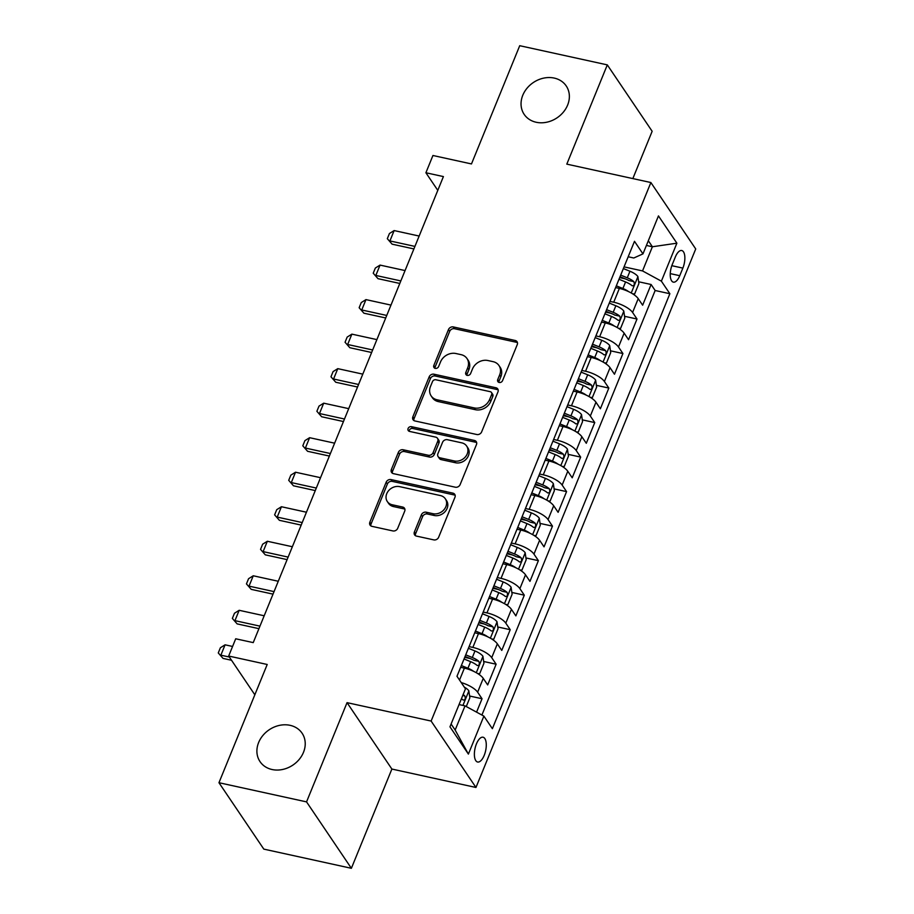 <?xml version="1.0" encoding="UTF-8"?>
<svg xmlns="http://www.w3.org/2000/svg" width="914" height="914" viewBox="0 0 914 914"><rect width="100%" height="100%" fill="white"/><g stroke="black" fill="none" stroke-linecap="round" stroke-linejoin="round"><path stroke-width="1.37" d="M499.181 382.475A2.719 2.285 -34 0 0 502.563 380.624L517.255 344.624A3.896 3.256 -34 0 0 517.038 341.699A3.896 3.256 -34 0 0 515.199 340.488L453.298 326.926A3.896 3.256 -34 0 0 448.477 329.566L433.784 365.566A2.719 2.285 -34 0 0 438.594 366.617L440.502 361.967A12.453 10.431 -34 0 1 455.926 353.524L461.09 354.655A12.453 10.431 -34 0 1 466.985 358.528A12.453 10.431 -34 0 1 467.66 367.908L465.763 372.569A2.719 2.285 -34 0 0 470.573 373.62L472.481 368.97A12.453 10.431 -34 0 1 487.905 360.527L493.069 361.658A12.453 10.431 -34 0 1 498.964 365.531A12.453 10.431 -34 0 1 499.65 374.911L497.742 379.573A2.719 2.285 -34 0 0 499.181 382.475M290.081 725.328A25.375 21.262 -34 0 0 262.878 735.484A25.375 21.262 -34 0 0 260.033 761.625A25.375 21.262 -34 0 0 272.052 769.519A25.375 21.262 -34 0 0 299.244 759.363A25.375 21.262 -34 0 0 302.1 733.222A25.375 21.262 -34 0 0 290.081 725.328M554.215 78.078A25.375 21.262 -34 0 0 527.024 88.235A25.375 21.262 -34 0 0 524.168 114.364A25.375 21.262 -34 0 0 536.187 122.259A25.375 21.262 -34 0 0 563.39 112.102A25.375 21.262 -34 0 0 566.234 85.962A25.375 21.262 -34 0 0 554.215 78.078M484.203 755.364A12.693 5.415 102.4 0 0 483.038 737.221A12.693 5.415 102.4 0 0 476.445 743.882A12.693 5.415 102.4 0 0 477.611 762.013A12.693 5.415 102.4 0 0 484.203 755.364M414.396 531.948A3.896 3.256 -34 0 0 414.613 534.884A3.896 3.256 -34 0 0 416.453 536.095L433.819 539.888A3.896 3.256 -34 0 0 438.64 537.261L454.955 497.273A3.896 3.256 -34 0 0 454.738 494.348A3.896 3.256 -34 0 0 452.898 493.137L390.998 479.576A3.896 3.256 -34 0 0 386.176 482.215L369.862 522.191A3.896 3.256 -34 0 0 370.079 525.127A3.896 3.256 -34 0 0 371.918 526.338L392.894 530.931A3.896 3.256 -34 0 0 397.716 528.292L404.696 511.189A3.896 3.256 -34 0 0 404.491 508.253A3.896 3.256 -34 0 0 402.64 507.042L392.243 504.768A10.408 8.717 -34 0 1 387.308 501.523A10.408 8.717 -34 0 1 388.484 490.807A10.408 8.717 -34 0 1 399.635 486.636L440.388 495.559A10.408 8.717 -34 0 1 445.324 498.793A10.408 8.717 -34 0 1 444.147 509.521A10.408 8.717 -34 0 1 432.996 513.691L426.198 512.206A3.896 3.256 -34 0 0 421.377 514.833L414.396 531.948L415.607 533.742A3.896 3.256 -34 0 0 415.402 535.65M632.842 178.584L652.15 131.285L607.307 64.883L519.723 45.7L471.475 163.937L432.939 155.494L425.901 172.757L443.416 176.585L253.235 642.611L235.709 638.783L228.671 656.035L254.835 694.789M306.544 801.886L351.376 868.3L391.877 769.051L347.046 702.649L306.544 801.886L218.96 782.715L267.208 664.478L228.671 656.035M347.046 702.649L431.122 721.055L650.882 182.537L695.725 248.951L475.966 787.468L431.122 721.055M607.307 64.883L566.806 164.132L650.882 182.537M476.822 434.516A3.896 3.256 -34 0 0 481.644 431.876L497.959 391.9A3.896 3.256 -34 0 0 497.753 388.964A3.896 3.256 -34 0 0 495.902 387.753L434.001 374.203A3.896 3.256 -34 0 0 429.18 376.831L412.865 416.818A3.896 3.256 -34 0 0 413.082 419.743A3.896 3.256 -34 0 0 414.922 420.954L476.822 434.516M476.457 444.581L460.142 484.569A3.896 3.256 -34 0 1 455.321 487.208L393.42 473.646A3.896 3.256 -34 0 1 391.58 472.435A3.896 3.256 -34 0 1 391.363 469.51L398.344 452.396A3.896 3.256 -34 0 1 403.165 449.757L428.278 455.252A3.896 3.256 -34 0 0 433.099 452.624L437.726 441.268A3.896 3.256 -34 0 0 437.52 438.343A3.896 3.256 -34 0 0 435.67 437.132L409.541 431.408A2.719 2.285 -34 0 1 411.471 426.667L474.4 440.445A3.896 3.256 -34 0 1 476.251 441.656A3.896 3.256 -34 0 1 476.457 444.581M351.376 868.3L263.803 849.117L218.96 782.715M476.571 712.155L482.044 698.742L469.579 696.011M461.227 682.575A15.858 5.404 22.2 0 1 477.622 692.184L483.255 678.382L487.676 684.929L496.131 664.215L483.666 661.485M464.712 657.337L470.082 658.514M469.088 646.598L472.846 647.42A15.858 5.404 22.2 0 1 491.709 657.669L497.342 643.856L501.775 650.414L510.218 629.7L497.753 626.97M478.799 622.822L484.169 623.988M483.186 612.072L486.934 612.894A15.858 5.404 22.2 0 1 505.796 623.154L511.429 609.341L515.862 615.887L524.305 595.174L511.84 592.443M492.886 588.296L498.256 589.473M497.273 577.557L501.021 578.379A15.858 5.404 22.2 0 1 519.883 588.627L525.516 574.815L529.949 581.373L538.392 560.659L525.927 557.928M506.973 553.781L512.343 554.947M511.36 543.042L515.108 543.864A15.858 5.404 22.2 0 1 533.97 554.113L539.603 540.3L544.036 546.846L552.479 526.133L540.014 523.402M521.06 519.255L526.43 520.432M525.447 508.515L529.195 509.338A15.858 5.404 22.2 0 1 548.057 519.586L553.69 505.773L558.123 512.331L566.566 491.618L554.101 488.887M535.147 484.74L540.517 485.917M539.534 474L543.282 474.823A15.858 5.404 22.2 0 1 562.144 485.071L567.788 471.258L572.21 477.805L580.664 457.103L568.188 454.361M549.234 450.214L554.604 451.39M553.621 439.474L557.38 440.297A15.858 5.404 22.2 0 1 576.231 450.545L581.875 436.743L586.297 443.29L594.751 422.576L582.275 419.846M563.321 415.699L568.691 416.875M567.708 404.959L571.467 405.782A15.858 5.404 22.2 0 1 590.318 416.03L595.962 402.217L600.384 408.764L608.838 388.062L596.362 385.331M577.408 381.172L582.778 382.349M581.795 370.433L585.554 371.255A15.858 5.404 22.2 0 1 604.405 381.504L610.049 367.702L614.471 374.249L622.925 353.535L610.449 350.805M591.495 346.657L596.865 347.834M595.882 335.918L599.641 336.74A15.858 5.404 22.2 0 1 618.492 346.989L624.136 333.176L628.558 339.722L637.012 319.02L632.591 312.462A15.858 5.404 -157.8 0 0 613.728 302.214L609.969 301.392M605.582 312.131L610.952 313.308M624.536 316.29L637.012 319.02M483.255 678.382A15.858 5.404 -157.8 0 0 464.392 668.134L460.645 667.311M497.342 643.856A15.858 5.404 -157.8 0 0 478.479 633.608L474.732 632.785M511.429 609.341A15.858 5.404 -157.8 0 0 492.577 599.093L488.819 598.27M525.516 574.815A15.858 5.404 -157.8 0 0 506.664 564.566L502.906 563.744M539.603 540.3A15.858 5.404 -157.8 0 0 520.752 530.051L516.993 529.229M553.69 505.773A15.858 5.404 -157.8 0 0 534.839 495.525L531.08 494.703M567.788 471.258A15.858 5.404 -157.8 0 0 548.926 461.01L545.167 460.188M581.875 436.743A15.858 5.404 -157.8 0 0 563.013 426.495L559.254 425.673M595.962 402.217A15.858 5.404 -157.8 0 0 577.1 391.969L573.341 391.146M610.049 367.702A15.858 5.404 -157.8 0 0 591.187 357.454L587.428 356.631M624.136 333.176A15.858 5.404 -157.8 0 0 605.274 322.928L601.515 322.105M675.343 256.971L672.247 264.569A12.293 5.244 102.4 0 0 673.367 282.14A12.293 5.244 102.4 0 0 679.753 275.697L682.861 268.099A12.293 5.244 102.4 0 0 681.73 250.527A12.293 5.244 102.4 0 0 675.343 256.971M451.105 724.025L455.161 730.035L465.02 705.871L483.883 716.119L492.372 728.687L669.871 293.725L661.382 281.169L642.531 270.921L624.056 266.877M483.883 716.119L468.391 754.096L449.962 726.813L465.466 688.848L456.977 676.28L634.487 241.319L642.965 253.886L658.457 215.91L676.886 243.193L661.382 281.169M481.907 715.045L655.155 290.503L651.099 284.494L642.645 305.207L638.223 298.661A15.858 5.404 -157.8 0 0 619.361 288.413L615.602 287.59M618.492 346.989L622.925 353.535M604.405 381.504L608.838 388.062M590.318 416.03L594.751 422.576M576.231 450.545L580.664 457.103M562.144 485.071L566.566 491.618M548.057 519.586L552.479 526.133M533.97 554.113L538.392 560.659M519.883 588.627L524.305 595.174M505.796 623.154L510.218 629.7M491.709 657.669L496.131 664.215M477.622 692.184L482.044 698.742M465.02 705.871L459.045 704.568M642.531 270.921L652.39 246.757L648.334 240.748M646.415 245.443L652.39 246.757L676.886 243.193M628.181 256.765L633.802 257.999L642.965 253.886M391.877 769.051L475.966 787.468M425.901 172.757L437.795 190.363M619.669 277.616L625.039 278.793M638.623 281.763L651.099 284.494M655.155 290.503L669.871 293.725M468.391 754.096L455.161 730.035M498.77 382.338A2.719 2.285 -34 0 1 498.953 381.367L500.861 376.705A12.453 10.431 -34 0 0 500.175 367.325L498.964 365.531M466.985 358.528L468.197 360.322A12.453 10.431 -34 0 1 468.882 369.702L466.974 374.363A2.719 2.285 -34 0 0 466.791 375.334M517.461 342.716A3.896 3.256 -34 0 0 516.41 342.282L454.509 328.72A3.896 3.256 -34 0 0 449.688 331.359L434.995 367.359A2.719 2.285 -34 0 0 434.813 368.331M498.176 389.981A3.896 3.256 -34 0 0 497.113 389.547L435.224 375.997A3.896 3.256 -34 0 0 430.403 378.625L414.076 418.612A3.896 3.256 -34 0 0 413.871 420.52M491.629 394.574A2.719 2.285 -34 0 0 490.19 391.672L435.852 379.767A2.719 2.285 -34 0 0 432.482 381.618L430.471 386.531A12.453 10.431 -34 0 0 431.157 395.911A12.453 10.431 -34 0 0 437.052 399.784L474.195 407.918A12.453 10.431 -34 0 0 489.618 399.487L491.629 394.574L492.84 396.368A2.719 2.285 -34 0 0 492.692 394.311L491.481 392.517M431.157 395.911L432.368 397.704A12.453 10.431 -34 0 0 438.263 401.577L437.052 399.784M492.84 396.368L490.829 401.28A12.453 10.431 -34 0 1 475.406 409.712L438.263 401.577M437.52 438.343L438.731 440.137A3.896 3.256 -34 0 1 438.937 443.062L434.31 454.418A3.896 3.256 -34 0 1 429.489 457.057L404.388 451.55A3.896 3.256 -34 0 0 399.567 454.189L392.574 471.304A3.896 3.256 -34 0 0 392.369 473.212M476.674 442.673A3.896 3.256 -34 0 0 475.611 442.239L412.682 428.46A2.719 2.285 -34 0 0 409.118 431.271M454.327 460.964A10.408 8.717 -34 0 0 465.477 456.794A10.408 8.717 -34 0 0 466.654 446.066A10.408 8.717 -34 0 0 461.719 442.833L447.369 439.691A3.896 3.256 -34 0 0 442.547 442.33L437.909 453.675A3.896 3.256 -34 0 0 438.126 456.612A3.896 3.256 -34 0 0 439.965 457.823L454.327 460.964L455.538 462.758A10.408 8.717 -34 0 0 466.688 458.588A10.408 8.717 -34 0 0 467.865 447.871L466.654 446.066M438.126 456.612L439.337 458.405A3.896 3.256 -34 0 0 441.176 459.616L439.965 457.823M455.538 462.758L441.176 459.616M445.324 498.793L446.535 500.598A10.408 8.717 -34 0 1 445.358 511.314A10.408 8.717 -34 0 1 434.207 515.485L427.409 513.999A3.896 3.256 -34 0 0 422.588 516.627L415.607 533.742M387.308 501.523L388.519 503.317A10.408 8.717 -34 0 0 393.454 506.562L392.243 504.768M404.913 509.269A3.896 3.256 -34 0 0 403.862 508.835L393.454 506.562M455.161 495.365A3.896 3.256 -34 0 0 454.109 494.931L392.209 481.37A3.896 3.256 -34 0 0 387.387 484.009L371.073 523.996A3.896 3.256 -34 0 0 370.867 525.904M632.694 293.851L634.659 293.92L638.886 283.557L637.869 276.519A10.511 3.576 -157.8 0 0 629.952 271.241L623.359 268.567M628.581 291.612A10.511 3.576 -157.8 0 0 622.902 288.504L616.322 285.831M616.424 287.761L615.659 287.453M618.995 279.273L625.576 281.946A10.511 3.576 22.2 0 1 632.157 285.785C634.236 285.911 634.796 284.528 633.848 281.638A10.511 3.576 -157.8 0 0 627.267 277.799L620.686 275.125M620.023 276.748L626.638 279.433A5.358 1.828 22.2 0 1 628.809 280.529L633.848 281.638M419.149 236.052L394.14 230.568L389.912 240.93L414.922 246.403M392.095 244.164L387.319 238.691L392.095 244.164L413.893 248.928M387.319 238.691L389.433 233.516L394.14 230.568M618.607 328.366L620.572 328.434L624.799 318.083L623.782 311.046A10.511 3.576 -157.8 0 0 615.865 305.756L609.272 303.082M614.494 326.138A10.511 3.576 -157.8 0 0 608.815 323.019L602.235 320.346M602.337 322.288L601.572 321.979M604.908 313.788L611.489 316.461A10.511 3.576 22.2 0 1 618.07 320.3C620.149 320.426 620.709 319.055 619.761 316.164A10.511 3.576 -157.8 0 0 613.18 312.325L606.599 309.652M605.936 311.274L612.551 313.959A5.358 1.828 22.2 0 1 614.722 315.056L619.761 316.164M405.062 270.567L380.053 265.094L375.825 275.445L400.835 280.929M378.008 278.679L373.232 273.206L378.008 278.679L399.806 283.454M373.232 273.206L375.346 268.031L380.053 265.094M604.52 362.892L606.485 362.961L610.712 352.598L609.695 345.561A10.511 3.576 -157.8 0 0 601.778 340.282L595.185 337.609M600.407 360.653A10.511 3.576 -157.8 0 0 594.728 357.545L588.148 354.872M588.25 356.803L587.485 356.494M590.821 348.314L597.402 350.987A10.511 3.576 22.2 0 1 603.983 354.826C606.062 354.952 606.622 353.569 605.674 350.679A10.511 3.576 -157.8 0 0 599.093 346.84L592.512 344.167M591.849 345.789L598.464 348.474A5.358 1.828 22.2 0 1 600.635 349.571L605.674 350.679M390.975 305.093L365.966 299.609L361.738 309.972L386.748 315.444M363.921 313.205L359.145 307.732L363.921 313.205L385.719 317.969M359.145 307.732L361.259 302.557L365.966 299.609M590.433 397.407L592.398 397.476L596.625 387.125L595.608 380.087A10.511 3.576 -157.8 0 0 587.691 374.797L581.098 372.124M586.32 395.179A10.511 3.576 -157.8 0 0 580.641 392.06L574.061 389.387M574.163 391.329L573.398 391.021M576.734 382.829L583.315 385.502A10.511 3.576 22.2 0 1 589.896 389.341C591.975 389.467 592.535 388.096 591.587 385.194A10.511 3.576 -157.8 0 0 585.006 381.355L578.425 378.693M577.762 380.315L584.366 383A5.358 1.828 22.2 0 1 586.548 384.097L591.587 385.194M376.888 339.608L351.879 334.136L347.651 344.487L372.661 349.971M349.834 347.72L345.058 342.247L349.834 347.72L371.621 352.496M345.058 342.247L347.171 337.072L351.879 334.136M576.346 431.934L578.311 432.002L582.538 421.64L581.521 414.602A10.511 3.576 -157.8 0 0 573.604 409.323L567.011 406.65M572.233 429.694A10.511 3.576 -157.8 0 0 566.554 426.587L559.974 423.913M560.076 425.844L559.311 425.536M562.647 417.355L569.228 420.029A10.511 3.576 22.2 0 1 575.809 423.868C577.877 423.993 578.448 422.611 577.499 419.72A10.511 3.576 -157.8 0 0 570.919 415.881L564.338 413.208M563.675 414.83L570.279 417.515A5.358 1.828 22.2 0 1 572.461 418.612L577.499 419.72M362.801 374.134L337.792 368.65L333.564 379.013L358.574 384.486M335.746 382.246L330.971 376.774L335.746 382.246L357.534 387.01M330.971 376.774L333.084 371.598L337.792 368.65M562.247 466.448L564.224 466.517L568.451 456.166L567.434 449.117A10.511 3.576 -157.8 0 0 559.505 443.838L552.924 441.165M558.146 464.221A10.511 3.576 -157.8 0 0 552.467 461.102L545.887 458.428M545.989 460.37L545.224 460.05M548.56 451.87L555.141 454.544A10.511 3.576 22.2 0 1 561.722 458.382C563.789 458.508 564.361 457.137 563.412 454.235A10.511 3.576 -157.8 0 0 556.832 450.396L550.251 447.723M549.588 449.357L556.192 452.042A5.358 1.828 22.2 0 1 558.374 453.138L563.412 454.235M348.714 408.649L323.705 403.177L319.477 413.528L344.487 419.012M321.659 416.761L316.884 411.289L321.659 416.761L343.447 421.537M316.884 411.289L318.997 406.113L323.705 403.177M548.16 500.975L550.137 501.043L554.364 490.681L553.347 483.643A10.511 3.576 -157.8 0 0 545.418 478.365L538.837 475.691M544.058 498.736A10.511 3.576 -157.8 0 0 538.38 495.628L531.799 492.954M531.902 494.885L531.137 494.577M534.473 486.397L541.054 489.059A10.511 3.576 22.2 0 1 547.635 492.909C549.702 493.034 550.274 491.652 549.325 488.762A10.511 3.576 -157.8 0 0 542.745 484.923L536.164 482.249M535.501 483.872L542.105 486.556A5.358 1.828 22.2 0 1 544.287 487.653L549.325 488.762M334.627 443.176L309.618 437.692L305.39 448.054L330.4 453.527M307.572 451.288L302.797 445.815L307.572 451.288L329.36 456.052M302.797 445.815L304.91 440.628L309.618 437.692M534.073 535.49L536.05 535.558L540.277 525.207L539.26 518.158A10.511 3.576 -157.8 0 0 531.331 512.88L524.75 510.206M529.971 533.25A10.511 3.576 -157.8 0 0 524.293 530.143L517.712 527.469M517.804 529.412L517.038 529.092M520.386 520.911L526.967 523.585A10.511 3.576 22.2 0 1 533.548 527.424C535.615 527.549 536.187 526.167 535.238 523.276A10.511 3.576 -157.8 0 0 528.658 519.438L522.077 516.764M521.414 518.398L528.018 521.083A5.358 1.828 22.2 0 1 530.2 522.18L535.238 523.276M320.528 477.691L295.519 472.218L291.303 482.569L316.313 488.053M293.485 485.802L288.71 480.33L293.485 485.802L315.273 490.578M288.71 480.33L290.823 475.154L295.519 472.218M519.986 570.016L521.963 570.085L526.19 559.722L525.173 552.684A10.511 3.576 -157.8 0 0 517.244 547.406L510.663 544.733M515.884 567.777A10.511 3.576 -157.8 0 0 510.206 564.669L503.625 561.996M503.717 563.927L502.951 563.618M506.299 555.426L512.88 558.1A10.511 3.576 22.2 0 1 519.46 561.939C521.528 562.076 522.1 560.693 521.151 557.803A10.511 3.576 -157.8 0 0 514.571 553.964L507.99 551.291M507.327 552.913L513.931 555.598A5.358 1.828 22.2 0 1 516.113 556.695L521.151 557.803M306.441 512.217L281.432 506.733L277.216 517.096L302.226 522.568M279.387 520.317L274.623 514.856L279.387 520.317L301.186 525.093M274.623 514.856L276.736 509.669L281.432 506.733M505.899 604.531L507.876 604.6L512.103 594.249L511.086 587.199A10.511 3.576 -157.8 0 0 503.157 581.921L496.576 579.248M501.797 602.292A10.511 3.576 -157.8 0 0 496.119 599.184L489.527 596.511M489.63 598.453L488.864 598.133M492.212 589.953L498.793 592.626A10.511 3.576 22.2 0 1 505.373 596.465C507.441 596.591 508.013 595.208 507.064 592.318A10.511 3.576 -157.8 0 0 500.484 588.479L493.903 585.805M493.24 587.439L499.844 590.124A5.358 1.828 22.2 0 1 502.026 591.221L507.064 592.318M292.354 546.732L267.345 541.259L263.118 551.61L288.127 557.094M265.3 554.844L260.536 549.371L265.3 554.844L287.099 559.619M260.536 549.371L262.649 544.196L267.345 541.259M491.812 639.046L493.788 639.126L498.016 628.763L496.999 621.726A10.511 3.576 -157.8 0 0 489.07 616.447L482.489 613.774M487.71 636.818A10.511 3.576 -157.8 0 0 482.032 633.699L475.44 631.037M475.543 632.968L474.777 632.659M478.125 624.468L484.706 627.141A10.511 3.576 22.2 0 1 491.286 630.98C493.354 631.117 493.926 629.735 492.977 626.844A10.511 3.576 -157.8 0 0 486.397 623.005L479.816 620.332M479.153 621.954L485.757 624.639A5.358 1.828 22.2 0 1 487.939 625.736L492.977 626.844M278.267 581.258L253.258 575.774L249.031 586.137L274.04 591.609M251.213 589.359L246.449 583.897L251.213 589.359L273.012 594.134M246.449 583.897L248.562 578.711L253.258 575.774M477.725 673.572L479.701 673.641L483.929 663.29L482.912 656.241A10.511 3.576 -157.8 0 0 474.983 650.962L468.402 648.289M473.623 671.333A10.511 3.576 -157.8 0 0 467.945 668.225L461.353 665.552M461.456 667.494L460.69 667.174M464.038 658.994L470.619 661.667A10.511 3.576 22.2 0 1 477.199 665.506C479.267 665.632 479.839 664.25 478.89 661.359A10.511 3.576 -157.8 0 0 472.31 657.52L465.729 654.847M465.066 656.481L471.67 659.165A5.358 1.828 22.2 0 1 473.852 660.262L478.89 661.359M264.18 615.773L239.171 610.301L234.944 620.652L259.953 626.136M237.126 623.885L232.362 618.412L237.126 623.885L258.925 628.661M232.362 618.412L234.475 613.237L239.171 610.301M466.266 706.556L469.842 697.805L468.825 690.767A10.511 3.576 -157.8 0 0 464.301 687.122M461.421 698.742A10.511 3.576 22.2 0 1 463.112 700.021C465.18 700.158 465.74 698.776 464.803 695.885A10.511 3.576 -157.8 0 0 463.112 694.594M232.579 646.461L225.084 644.816L220.857 655.178L229.345 657.029M223.039 658.4L218.275 652.939L223.039 658.4L231.528 660.262M218.275 652.939L220.388 647.752L225.084 644.816M459.536 680.05L464.392 668.134M472.846 647.42L478.479 633.608M486.934 612.894L492.577 599.093M501.021 578.379L506.664 564.566M515.108 543.864L520.752 530.051M529.195 509.338L534.839 495.525M543.282 474.823L548.926 461.01M557.38 440.297L563.013 426.495M571.467 405.782L577.1 391.969M585.554 371.255L591.187 357.454M599.641 336.74L605.274 322.928M613.728 302.214L619.361 288.413M632.591 312.462L638.223 298.661M671.824 265.688L682.861 268.099M670.259 273.617L679.753 275.697M500.861 376.705L499.65 374.911M466.974 374.363L465.763 372.569M468.882 369.702L467.66 367.908M434.995 367.359L433.784 365.566M449.688 331.359L448.477 329.566M454.509 328.72L453.298 326.926M516.41 342.282L515.199 340.488M498.953 381.367L497.742 379.573M414.076 418.612L412.865 416.818M430.403 378.625L429.18 376.831M435.224 375.997L434.001 374.203M497.113 389.547L495.902 387.753M475.406 409.712L474.195 407.918M490.829 401.28L489.618 399.487M392.574 471.304L391.363 469.51M399.567 454.189L398.344 452.396M404.388 451.55L403.165 449.757M429.489 457.057L428.278 455.252M434.31 454.418L433.099 452.624M438.937 443.062L437.726 441.268M412.682 428.46L411.471 426.667M475.611 442.239L474.4 440.445M422.588 516.627L421.377 514.833M427.409 513.999L426.198 512.206M434.207 515.485L432.996 513.691M403.862 508.835L402.64 507.042M371.073 523.996L369.862 522.191M387.387 484.009L386.176 482.215M392.209 481.37L390.998 479.576M454.109 494.931L452.898 493.137M631.243 292.994L637.892 276.702M627.267 277.799L629.952 271.241M622.902 288.504L625.576 281.946M617.156 327.509L623.805 311.217M613.18 312.325L615.865 305.756M608.815 323.019L611.489 316.461M603.069 362.035L609.718 345.732M599.093 346.84L601.778 340.282M594.728 357.545L597.402 350.987M588.982 396.55L595.631 380.258M585.006 381.355L587.691 374.797M580.641 392.06L583.315 385.502M574.895 431.077L581.544 414.773M570.919 415.881L573.604 409.323M566.554 426.587L569.228 420.029M560.808 465.592L567.457 449.3M556.832 450.396L559.505 443.838M552.467 461.102L555.141 454.544M546.721 500.118L553.37 483.814M542.745 484.923L545.418 478.365M538.38 495.628L541.054 489.059M532.634 534.633L539.283 518.341M528.658 519.438L531.331 512.88M524.293 530.143L526.967 523.585M518.546 569.148L525.196 552.856M514.571 553.964L517.244 547.406M510.206 564.669L512.88 558.1M504.459 603.674L511.109 587.382M500.484 588.479L503.157 581.921M496.119 599.184L498.793 592.626M490.372 638.189L497.022 621.897M486.397 623.005L489.07 616.447M482.032 633.699L484.706 627.141M476.285 672.715L482.935 656.423M472.31 657.52L474.983 650.962M467.945 668.225L470.619 661.667M462.941 705.414L468.848 690.938M462.77 695.44L464.803 695.885"/></g></svg>
